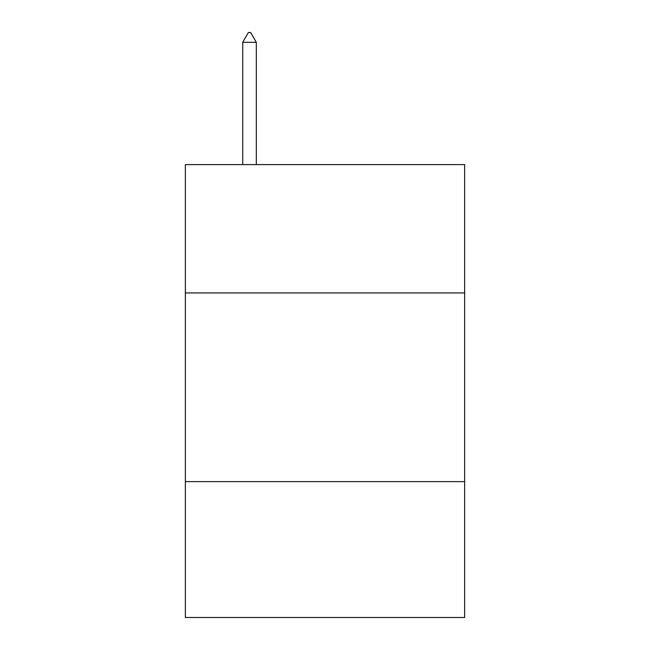 <?xml version="1.0" encoding="UTF-8"?>
<svg xmlns="http://www.w3.org/2000/svg" width="650" height="650" viewBox="0 0 650 650"><rect width="100%" height="100%" fill="white"/><g stroke="black" fill="none" stroke-linecap="round" stroke-linejoin="round"><path stroke-width="0.97" d="M464.644 292.923L464.644 164.596L185.356 164.596L185.356 292.923L464.644 292.923L464.644 617.5L185.356 617.5L185.356 292.923M464.644 481.626L185.356 481.626M256.311 42.315L250.648 32.5L248.381 32.5L242.726 42.315L256.311 42.315L256.311 164.596M242.726 42.315L242.726 164.596"/></g></svg>
